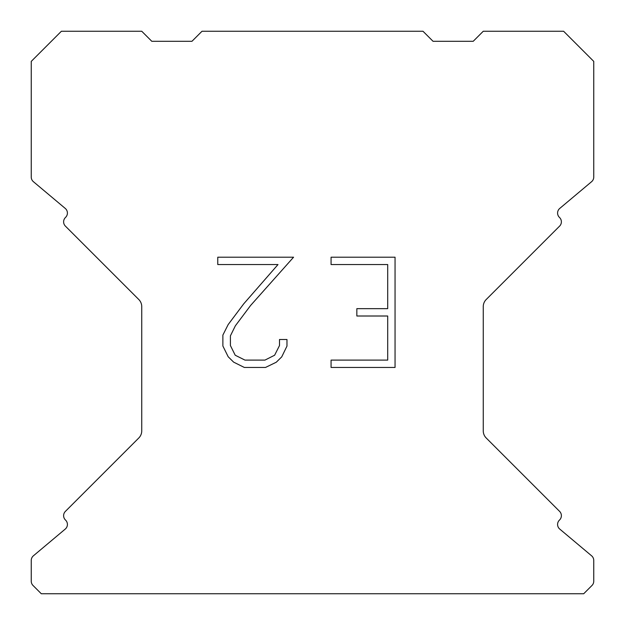 <?xml version="1.0" encoding="UTF-8"?>
<svg xmlns="http://www.w3.org/2000/svg" width="625" height="625" viewBox="0 0 625 625"><rect width="100%" height="100%" fill="white"/><g stroke="black" fill="none" stroke-linecap="round" stroke-linejoin="round"><path stroke-width="0.94" d="M387.703 360.109L387.703 316.008L356.844 316.008L356.844 308.656L387.703 308.656L387.703 264.555L331.07 264.555L331.07 257.203L395.055 257.203L395.055 367.453L331.07 367.453L331.07 360.109L387.703 360.109M286.969 339.5L286.969 346.109L281.727 356.875L276.273 362.227L265.508 367.453L244.336 367.453L233.641 362.141L228.188 356.758L222.875 346L222.875 335.086L228.188 324.539L243.758 303.797L278 264.555L217.773 264.555L217.773 257.203L293.57 257.203L250.648 305.422L235.359 325.805L230.406 335.859L230.406 345.539L235.219 355.234L244.977 360.109L264.938 360.109L274.625 355.219L279.508 345.539L279.508 339.5L286.969 339.5M422.992 31.25L202.008 31.25L191.961 41.297L151.789 41.297L141.742 31.25L61.383 31.25L31.25 61.383L31.25 177.078A6.023 6.023 0 0 0 33.406 181.695L65.258 208.43A6.023 6.023 0 0 1 65.648 217.305L65.383 217.578A6.023 6.023 0 0 0 65.383 226.102L138.797 299.516A10.047 10.047 0 0 1 141.742 306.617L141.742 430.883A10.047 10.047 0 0 1 138.797 437.984L65.383 511.398A6.023 6.023 0 0 0 65.383 519.922L65.648 520.195A6.023 6.023 0 0 1 65.258 529.07L33.406 555.805A6.023 6.023 0 0 0 31.25 560.422L31.25 581.211A6.023 6.023 0 0 0 33.016 585.469L41.297 593.75L583.703 593.75L591.984 585.469A6.023 6.023 0 0 0 593.75 581.211L593.75 560.422A6.023 6.023 0 0 0 591.594 555.805L559.742 529.07A6.023 6.023 0 0 1 559.352 520.195L559.617 519.922A6.023 6.023 0 0 0 559.617 511.398L486.203 437.984A10.047 10.047 0 0 1 483.258 430.883L483.258 306.617A10.047 10.047 0 0 1 486.203 299.516L559.617 226.102A6.023 6.023 0 0 0 559.617 217.578L559.352 217.305A6.023 6.023 0 0 1 559.742 208.43L591.594 181.695A6.023 6.023 0 0 0 593.75 177.078L593.75 61.383L563.617 31.25L483.258 31.25L473.211 41.297L433.039 41.297L422.992 31.25"/></g></svg>
